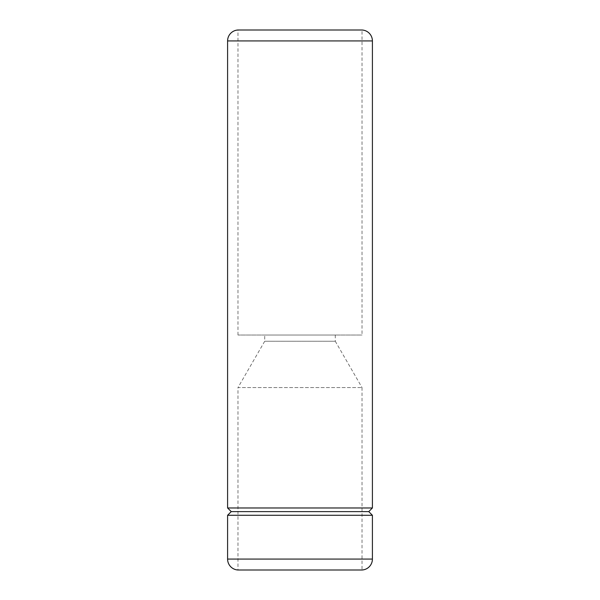 <?xml version="1.0" encoding="UTF-8"?>
<svg xmlns="http://www.w3.org/2000/svg" width="600" height="600" viewBox="0 0 600 600"><rect width="100%" height="100%" fill="white"/><g stroke="black" fill="none" stroke-linecap="round" stroke-linejoin="round"><path stroke-width="0.45" stroke-dasharray="3 2.25" d="M362.025 387.57L362.025 570L237.975 570L237.975 387.57L362.025 387.57L237.975 387.57L264.728 341.228L335.272 341.228L362.025 387.57M237.975 335.025L237.975 30L362.025 30L362.025 335.025L237.975 335.025L362.025 335.025M335.272 335.025L335.272 341.228L264.728 341.228L264.728 335.025L335.272 335.025L264.728 335.025M372.405 515.273L227.595 515.273M227.595 507.975L372.405 507.975M231.248 511.62L368.752 511.62M372.405 559.072L227.595 559.072M227.595 40.928L372.405 40.928"/><path stroke-width="0.9" d="M227.595 507.975L372.405 507.975L368.752 511.62L231.248 511.62L227.595 507.975L227.595 40.928A10.942 10.942 0 0 1 237.975 30L362.025 30A10.942 10.942 0 0 1 372.405 40.928L227.595 40.928M231.248 511.62L227.595 515.273L372.405 515.273L368.752 511.62M227.595 515.273L227.595 559.072A10.942 10.942 0 0 0 237.975 570L362.025 570A10.942 10.942 0 0 0 372.405 559.072L372.405 515.273M372.405 507.975L372.405 40.928M227.595 559.072L372.405 559.072"/></g></svg>
